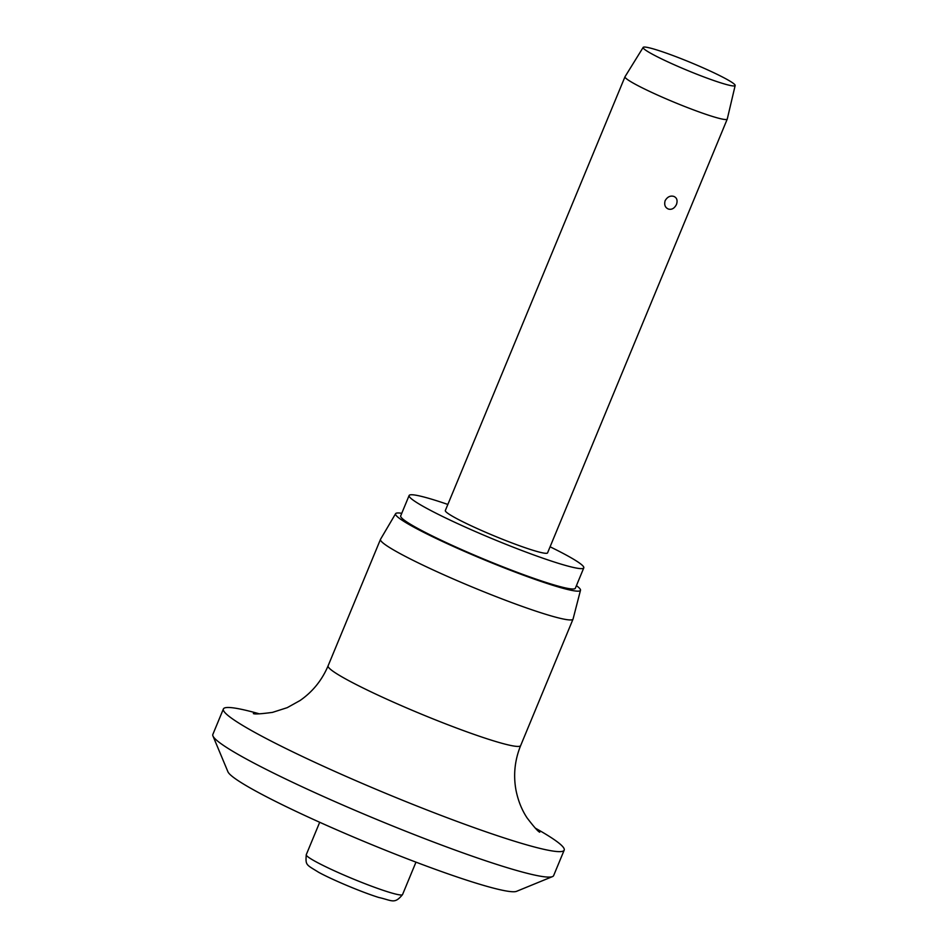 <?xml version="1.0" encoding="UTF-8"?>
<svg xmlns="http://www.w3.org/2000/svg" width="948" height="948" viewBox="0 0 948 948"><rect width="100%" height="100%" fill="white"/><g stroke="black" fill="none" stroke-linecap="round" stroke-linejoin="round"><path stroke-width="1.42" d="M535.241 828.09A184.445 15.82 -157.5 0 1 564.19 850.143L553.632 875.608A184.445 15.82 -157.5 0 1 552.483 876.604L516.553 891.333A156.776 13.45 -157.5 0 1 461.605 878.488A156.776 13.45 -157.5 0 1 312.295 818.918A156.776 13.45 -157.5 0 1 227.935 771.79L212.945 735.968A184.445 15.82 -157.5 0 1 212.838 734.451L223.384 708.974A184.445 15.82 -157.5 0 1 259.444 713.856M552.483 876.604A184.445 15.82 -157.5 0 1 487.841 861.495A184.445 15.82 -157.5 0 1 312.176 791.402A184.445 15.82 -157.5 0 1 212.945 735.968M564.19 850.143A184.445 15.82 -157.5 0 1 498.387 836.029A184.445 15.82 -157.5 0 1 316.122 762.903A184.445 15.82 -157.5 0 1 223.384 708.974M576.431 585.639A100.061 8.579 -157.5 0 1 580.496 590.26L573.078 619.008A104.209 8.935 -157.5 0 1 573.042 619.103A104.209 8.935 -157.5 0 1 535.869 611.128A104.209 8.935 -157.5 0 1 432.881 569.819A104.209 8.935 -157.5 0 1 380.492 539.353A104.209 8.935 -157.5 0 1 380.539 539.258L395.612 513.674A100.061 8.579 -157.5 0 1 401.762 513.295M580.496 590.26A100.061 8.579 -157.5 0 1 544.768 582.7A100.061 8.579 -157.5 0 1 445.382 542.801A100.061 8.579 -157.5 0 1 395.612 513.674M550.089 546.795A94.527 8.105 -157.5 0 1 583.79 567.864A94.527 8.105 -157.5 0 1 550.065 560.635A94.527 8.105 -157.5 0 1 456.652 523.154A94.527 8.105 -157.5 0 1 409.121 495.52A94.527 8.105 -157.5 0 1 442.846 502.748A94.527 8.105 -157.5 0 1 447.847 504.443M583.79 567.864L575.353 588.234A94.527 8.105 -157.5 0 1 541.628 581.005A94.527 8.105 -157.5 0 1 448.214 543.524A94.527 8.105 -157.5 0 1 400.684 515.89L409.121 495.52M735.162 85.51L727.27 119.033A55.328 4.74 -157.5 0 1 727.246 119.093A55.328 4.74 -157.5 0 1 707.516 114.862A55.328 4.74 -157.5 0 1 652.828 92.916A55.328 4.74 -157.5 0 1 625.005 76.741A55.328 4.74 -157.5 0 1 625.04 76.681L643.159 47.4A49.794 4.266 -157.5 0 1 660.898 51.263A49.794 4.266 -157.5 0 1 709.827 70.875A49.794 4.266 -157.5 0 1 735.162 85.51A49.794 4.266 -157.5 0 1 717.387 81.753A49.794 4.266 -157.5 0 1 667.89 61.881A49.794 4.266 -157.5 0 1 643.159 47.4M673.744 196.378C676.872 197.67 677.784 200.36 676.481 204.448C674.466 208.359 671.812 209.899 668.482 209.081C665.164 207.695 664.038 204.887 665.129 200.68C667.356 196.888 670.236 195.454 673.744 196.378M727.246 119.093L547.577 552.862A55.328 4.74 -157.5 0 1 527.835 548.631A55.328 4.74 -157.5 0 1 473.159 526.697A55.328 4.74 -157.5 0 1 445.335 510.522L625.005 76.741M539.756 832.202C538.239 831.728 534.032 827 527.159 818.005C521.862 810.078 518.141 800.811 515.996 790.217C513.212 775.026 514.764 760.154 520.653 745.59A104.209 8.935 -157.5 0 1 483.48 737.615A104.209 8.935 -157.5 0 1 380.492 696.294A104.209 8.935 -157.5 0 1 328.103 665.828L380.492 539.353M316.359 861.981A52.104 4.467 -157.5 0 1 306.263 854.693C305.457 865.488 306.097 864.469 318.718 872.338C332.712 879.981 361.958 892.222 378.655 897.436C392.247 900.446 394.439 904.51 402.545 894.58A52.104 4.467 -157.5 0 1 383.952 890.587A52.104 4.467 -157.5 0 1 316.359 861.981M520.653 745.59L573.042 619.103M415.971 862.147L402.545 894.58M319.701 822.272L306.263 854.693M328.103 665.828C322 680.214 312.65 691.779 300.03 700.536L287.232 707.658L272.526 712.375C260.866 713.939 254.479 714.33 253.353 713.56"/></g></svg>
